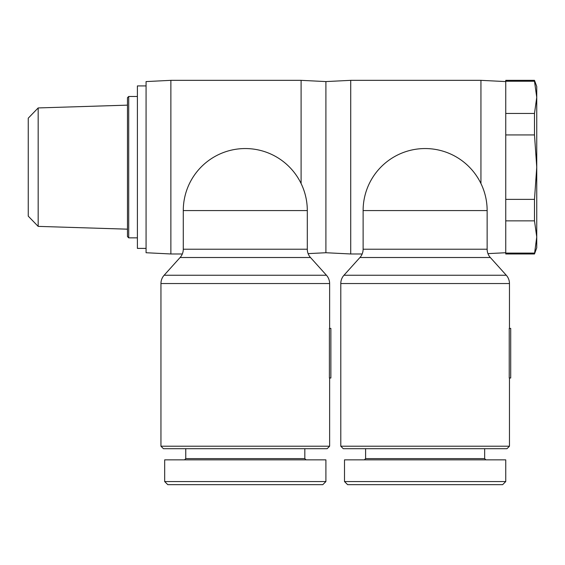<?xml version="1.0" encoding="UTF-8"?>
<svg xmlns="http://www.w3.org/2000/svg" width="565" height="565" viewBox="0 0 565 565"><rect width="100%" height="100%" fill="white"/><g stroke="black" fill="none" stroke-linecap="round" stroke-linejoin="round"><path stroke-width="0.85" d="M362.165 253.975L350.717 253.975L325.906 252.732L325.906 81.579L350.717 80.343L480.942 80.343L505.746 81.579M350.717 253.975L350.717 80.343M505.746 252.732L487.948 253.621M534.49 253.975L536.75 236.975L534.49 220.859L534.49 199.381L536.75 167.155L536.75 247.774L534.49 253.975L505.746 253.975L505.746 80.343L534.49 80.343L534.49 81.233L505.746 81.233M480.942 183.533L480.942 80.343M509.468 328.392L509.468 283.538A12.402 12.402 0 0 0 506.282 275.24L490.321 257.513A12.402 12.402 0 0 1 487.143 249.214L487.143 210.568A62.009 62.009 0 0 0 425.127 148.553A62.009 62.009 0 0 0 363.118 210.568L363.118 249.214A12.402 12.402 0 0 1 359.933 257.513L343.972 275.24A12.402 12.402 0 0 0 340.794 283.538L340.794 446.209L343.273 448.695L506.982 448.695L509.468 446.209L509.468 377.999M347.616 484.657L344.509 481.557L347.616 484.657L502.645 484.657L505.746 481.557L344.509 481.557L344.509 459.854L505.746 459.854L505.746 481.557M484.657 448.695L484.657 458.618L365.597 458.618L365.597 448.695M485.9 459.854L484.657 458.618M365.597 458.618L364.354 459.854M182.333 253.975L170.877 253.975L146.074 252.732L146.074 81.579L170.877 80.343L301.103 80.343L325.906 81.579M170.877 253.975L170.877 80.343M325.906 252.732L308.116 253.621M301.103 183.533L301.103 80.343M329.628 328.392L329.628 283.538A12.402 12.402 0 0 0 326.443 275.24L310.489 257.513A12.402 12.402 0 0 1 307.304 249.214L307.304 210.568A62.009 62.009 0 0 0 245.295 148.553A62.009 62.009 0 0 0 183.279 210.568L183.279 249.214A12.402 12.402 0 0 1 180.094 257.513L164.14 275.24A12.402 12.402 0 0 0 160.954 283.538L160.954 446.209L163.433 448.695L327.149 448.695L329.628 446.209L329.628 377.999M167.777 484.657L164.676 481.557L167.777 484.657L322.806 484.657L325.906 481.557L164.676 481.557L164.676 459.854L325.906 459.854L325.906 481.557M304.825 448.695L304.825 458.618L185.758 458.618L185.758 448.695M306.068 459.854L304.825 458.618M185.758 458.618L184.522 459.854M146.074 248.395L137.394 248.395L137.394 85.922L146.074 85.922M127.471 229.171L38.166 226.381L38.166 107.936L127.471 105.147M38.166 107.936L28.25 118.17L28.25 216.148L38.166 226.381M137.394 237.851L128.707 237.851L128.707 96.467L137.394 96.467M128.707 96.467L127.471 97.703L127.471 236.608L128.707 237.851M534.49 113.452L536.75 97.342L536.75 167.155L534.49 134.936L534.49 113.452L505.746 113.452M534.49 80.343L536.75 86.544L536.75 97.342L534.49 81.233M505.746 199.381L534.49 199.381M534.49 220.859L505.746 220.859M534.49 134.936L505.746 134.936M505.746 253.085L534.49 253.085M329.628 446.209L160.954 446.209M329.402 328.392L330.871 328.392L330.871 377.999L329.402 377.999L329.402 328.392M509.468 446.209L340.794 446.209M509.235 328.392L510.704 328.392L510.704 377.999L509.235 377.999L509.235 328.392M340.794 283.538L509.468 283.538M506.282 275.24L343.972 275.24M363.118 210.568L487.143 210.568M160.954 283.538L329.628 283.538M326.443 275.24L164.14 275.24M183.279 210.568L307.304 210.568M307.304 249.214L183.279 249.214M180.094 257.513L310.489 257.513M487.143 249.214L363.118 249.214M359.933 257.513L490.321 257.513"/></g></svg>

